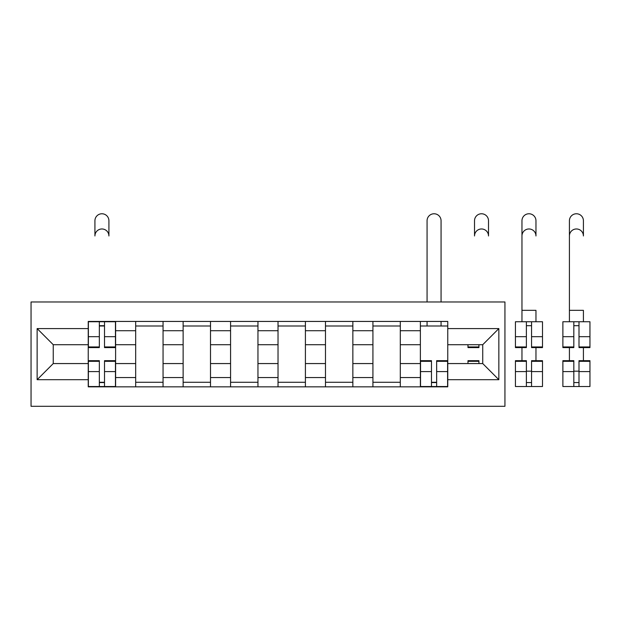<?xml version="1.0" encoding="UTF-8"?>
<svg xmlns="http://www.w3.org/2000/svg" width="621" height="621" viewBox="0 0 621 621"><rect width="100%" height="100%" fill="white"/><g stroke="black" fill="none" stroke-linecap="round" stroke-linejoin="round"><path stroke-width="0.93" d="M31.05 406.297L504.935 406.297L504.935 301.969L31.05 301.969L31.05 406.297M135.681 386.836L135.681 330.714L115.607 330.714L115.607 386.836M115.607 330.714L115.607 321.437M135.681 330.714L135.681 321.437M163.059 321.437L163.059 386.836M183.133 386.836L183.133 321.437M210.503 321.437L210.503 386.836M230.577 386.836L230.577 321.437M257.956 321.437L257.956 386.836M278.029 386.836L278.029 321.437M305.408 321.437L305.408 386.836M325.482 386.836L325.482 321.437M352.852 321.437L352.852 386.836M372.926 386.836L372.926 321.437M400.304 321.437L400.304 386.836M420.378 386.836L420.378 321.437M420.378 363.564L400.304 363.564M372.926 363.564L352.852 363.564M325.482 363.564L305.408 363.564M278.029 363.564L257.956 363.564M230.577 363.564L210.503 363.564M183.133 363.564L163.059 363.564M135.681 363.564L115.607 363.564M420.378 344.709L400.304 344.709M372.926 344.709L352.852 344.709M325.482 344.709L305.408 344.709M278.029 344.709L257.956 344.709M230.577 344.709L210.503 344.709M183.133 344.709L163.059 344.709M135.681 344.709L115.607 344.709M53.251 363.564L88.236 363.564L88.236 344.709L53.251 344.709L53.251 363.564L37.136 379.687L37.136 328.587L88.236 328.587L88.236 344.709M447.757 344.709L447.757 363.564L482.734 363.564L482.734 344.709L447.757 344.709L447.757 321.437L88.236 321.437L88.236 328.587M447.757 328.587L498.849 328.587L498.849 379.687L447.757 379.687L447.757 363.564M88.236 363.564L88.236 386.836L447.757 386.836L447.757 379.687M88.236 379.687L37.136 379.687M104.507 382.272L99.337 382.272M99.337 326.002L104.507 326.002M163.059 382.272L135.681 382.272M135.681 326.002L163.059 326.002M210.503 382.272L183.133 382.272M183.133 326.002L210.503 326.002M257.956 382.272L230.577 382.272M230.577 326.002L257.956 326.002M305.408 382.272L278.029 382.272M278.029 326.002L305.408 326.002M352.852 382.272L325.482 382.272M325.482 326.002L352.852 326.002M400.304 382.272L372.926 382.272M372.926 326.002L400.304 326.002M436.648 382.272L431.479 382.272M420.378 326.002L447.757 326.002M37.136 328.587L53.251 344.709M482.734 363.564L498.849 379.687M482.734 344.709L498.849 328.587M108.916 235.964A6.994 6.994 0 0 0 101.922 228.97A6.994 6.994 0 0 0 94.928 235.964L94.928 220.758A6.994 6.994 0 0 1 101.922 213.764A6.994 6.994 0 0 1 108.916 220.758L108.916 235.964M104.507 347.597L104.507 321.74L115.452 321.74L115.452 347.597L104.507 347.597M99.337 325.699L104.507 325.699M99.337 321.74L88.384 321.74L88.384 347.597L99.337 347.597L99.337 321.74L104.507 321.74M99.337 360.677L99.337 386.526L88.384 386.526L88.384 360.677L99.337 360.677M104.507 382.575L99.337 382.575M104.507 386.526L115.452 386.526L115.452 360.677L104.507 360.677L104.507 386.526L99.337 386.526M488.51 235.964A6.994 6.994 0 0 0 481.516 228.97A6.994 6.994 0 0 0 474.522 235.964L474.522 220.758A6.994 6.994 0 0 1 481.516 213.764A6.994 6.994 0 0 1 488.51 220.758L488.51 235.964M467.978 344.709L467.978 347.597L478.931 347.597L478.931 344.709M535.962 321.74L535.962 310.337L521.966 310.337L521.966 220.758A6.994 6.994 0 0 1 528.968 213.764A6.994 6.994 0 0 1 535.962 220.758L535.962 235.964A6.994 6.994 0 0 0 528.968 228.97A6.994 6.994 0 0 0 521.966 235.964L521.966 321.74M531.553 347.597L531.553 321.74L542.498 321.74L542.498 347.597L531.553 347.597M526.383 325.699L531.553 325.699M526.383 321.74L515.43 321.74L515.43 347.597L526.383 347.597L526.383 321.74L531.553 321.74M583.414 321.74L583.414 310.337L569.418 310.337L569.418 220.758A6.994 6.994 0 0 1 576.412 213.764A6.994 6.994 0 0 1 583.414 220.758L583.414 235.964A6.994 6.994 0 0 0 576.412 228.97A6.994 6.994 0 0 0 569.418 235.964L569.418 321.74M578.997 347.597L578.997 321.74L589.95 321.74L589.95 347.597L578.997 347.597M573.827 325.699L578.997 325.699M573.827 321.74L562.882 321.74L562.882 347.597L573.827 347.597L573.827 321.74L578.997 321.74M441.065 301.969L441.065 220.758A6.994 6.994 0 0 0 434.063 213.764A6.994 6.994 0 0 0 427.069 220.758L427.069 301.969M431.479 360.677L431.479 386.526L420.533 386.526L420.533 360.677L431.479 360.677M436.648 382.575L431.479 382.575M436.648 386.526L447.601 386.526L447.601 360.677L436.648 360.677L436.648 386.526L431.479 386.526M441.065 321.437L441.065 326.002M427.069 321.437L427.069 326.002M478.931 361.321L467.978 361.321L467.978 360.677L478.931 360.677L478.931 363.564M467.978 361.321L467.978 363.564M526.383 360.677L526.383 386.526L515.43 386.526L515.43 360.677L526.383 360.677M531.553 382.575L526.383 382.575M531.553 386.526L542.498 386.526L542.498 360.677L531.553 360.677L531.553 386.526L526.383 386.526M535.962 347.597L535.962 360.677M521.966 347.597L521.966 360.677M573.827 360.677L573.827 386.526L562.882 386.526L562.882 360.677L573.827 360.677M578.997 382.575L573.827 382.575M578.997 386.526L589.95 386.526L589.95 360.677L578.997 360.677L578.997 386.526L573.827 386.526M583.414 347.597L583.414 360.677M569.418 347.597L569.418 360.677M372.926 330.714L352.852 330.714M325.482 330.714L305.408 330.714M278.029 330.714L257.956 330.714M230.577 330.714L210.503 330.714M183.133 330.714L163.059 330.714M420.378 330.714L400.304 330.714M372.926 377.552L352.852 377.552M325.482 377.552L305.408 377.552M278.029 377.552L257.956 377.552M230.577 377.552L210.503 377.552M183.133 377.552L163.059 377.552M135.681 377.552L115.607 377.552M420.378 377.552L400.304 377.552M104.507 346.953L115.452 346.953M104.507 336.683L115.452 336.683M88.384 346.953L99.337 346.953M88.384 336.683L99.337 336.683M99.337 361.321L88.384 361.321M99.337 371.591L88.384 371.591M115.452 361.321L104.507 361.321M115.452 371.591L104.507 371.591M467.978 346.953L478.931 346.953M531.553 346.953L542.498 346.953M531.553 336.683L542.498 336.683M515.43 346.953L526.383 346.953M515.43 336.683L526.383 336.683M578.997 346.953L589.95 346.953M578.997 336.683L589.95 336.683M562.882 346.953L573.827 346.953M562.882 336.683L573.827 336.683M431.479 361.321L420.533 361.321M431.479 371.591L420.533 371.591M447.601 361.321L436.648 361.321M447.601 371.591L436.648 371.591M526.383 361.321L515.43 361.321M526.383 371.591L515.43 371.591M542.498 361.321L531.553 361.321M542.498 371.591L531.553 371.591M531.553 371.172L526.383 371.172M573.827 361.321L562.882 361.321M573.827 371.591L562.882 371.591M589.95 361.321L578.997 361.321M589.95 371.591L578.997 371.591M578.997 371.172L573.827 371.172"/></g></svg>
